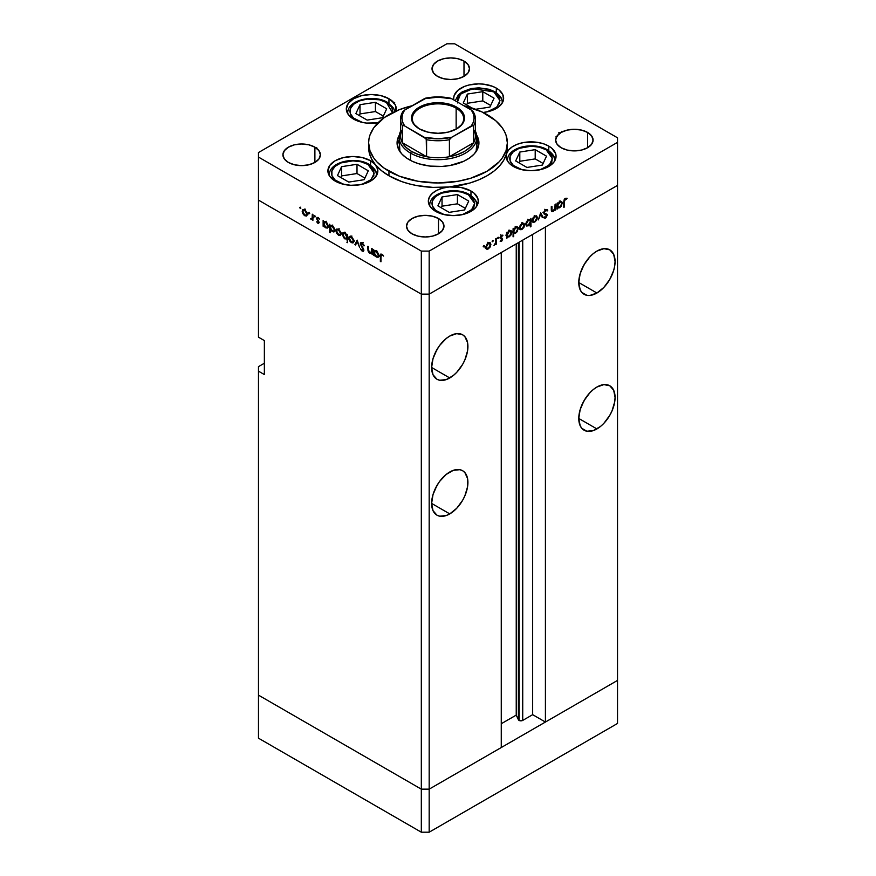 <?xml version="1.0" encoding="UTF-8"?>
<svg xmlns="http://www.w3.org/2000/svg" width="876" height="876" viewBox="0 0 876 876"><rect width="100%" height="100%" fill="white"/><g stroke="black" fill="none" stroke-linecap="round" stroke-linejoin="round"><path stroke-width="1.31" d="M617.525 680.411L429.174 789.156L421.323 789.156L258.475 695.139L258.475 738.183L258.475 366.639L264.366 363.233L258.475 366.639L258.475 695.139L421.323 789.156L258.475 695.139L421.323 789.156L421.323 832.2L258.475 738.183L421.323 832.2L421.323 294.139L258.475 200.122L258.475 337.183L258.475 200.122L421.323 294.139L258.475 200.122L421.323 294.139L421.323 789.156L429.174 789.156L421.323 789.156L429.174 789.156L429.174 832.2L421.323 832.2L429.174 832.2L429.174 294.139L421.323 294.139L421.323 251.094L258.475 157.078L258.475 200.122L258.475 157.078L421.323 251.094L429.174 251.094L429.174 294.139L501.269 252.507L429.174 294.139L421.323 294.139L429.174 294.139L617.525 185.394L617.525 680.411L429.174 789.156L429.174 294.139L617.525 185.394L545.419 227.026L617.525 185.394L617.525 142.35L429.174 251.094L617.525 142.35L617.525 137.817L454.677 43.8L617.525 137.817L617.525 723.456L429.174 832.2L617.525 723.456L617.525 680.411L545.419 722.043L545.419 227.026L545.419 722.043L532.663 714.674L522.72 720.411L519.063 720.411L519.063 242.236L519.063 720.411L518.395 719.743A2.595 1.5 0 0 0 519.063 720.411A2.595 1.5 0 0 0 522.72 720.411L522.72 240.123L522.72 720.411L532.663 714.674L532.663 234.385L532.663 714.674L545.419 722.043L617.525 680.411M582.737 267.169A25.667 14.815 120 0 0 585.595 262.209L582.737 267.169M596.917 293.011L578.773 282.532L580.153 289.748L581.828 292.409L586.843 295.3L589.975 295.42L596.917 293.011L603.871 287.405L609.751 279.455L613.693 270.388L614.722 265.866L615.072 261.574L613.693 254.347L609.751 249.824A25.667 14.815 -60 0 1 613.693 270.388A25.667 14.815 -60 0 1 596.917 293.011A25.667 14.815 -60 0 1 584.084 294.281A25.667 14.815 -60 0 1 580.153 273.706A25.667 14.815 -60 0 1 596.917 251.094A25.667 14.815 -60 0 1 609.751 249.824L603.871 248.674L596.917 251.094L593.38 253.536L589.975 256.701L584.084 264.64L580.153 273.706L578.773 282.532L596.917 293.011M582.737 403.102A25.667 14.815 120 0 0 585.595 398.142L582.737 403.102M596.917 428.933L578.773 418.465L580.153 425.681L581.828 428.331L586.843 431.222L593.38 430.576L600.465 426.492L603.871 423.338L609.751 415.388L612.006 410.91L614.722 401.788L615.072 397.507L613.693 390.28L609.751 385.758A25.667 14.815 -60 0 1 613.693 406.322A25.667 14.815 -60 0 1 596.917 428.933A25.667 14.815 -60 0 1 584.084 430.204A25.667 14.815 -60 0 1 580.153 409.639A25.667 14.815 -60 0 1 596.917 387.028A25.667 14.815 -60 0 1 609.751 385.758L603.871 384.608L596.917 387.028L593.38 389.47L589.975 392.634L584.084 400.573L580.153 409.639L578.773 418.454L596.917 428.933M435.591 488.052A25.667 14.815 120 0 0 438.449 483.092L435.591 488.052M449.771 513.894L431.627 503.415L433.007 510.642L436.938 515.165L439.686 516.183L446.234 515.537L449.771 513.894L456.714 508.288L462.605 500.349L464.86 495.871L467.576 486.749L467.576 478.57L464.86 472.58L462.605 470.708A25.667 14.815 -60 0 1 466.536 491.272A25.667 14.815 -60 0 1 449.771 513.894A25.667 14.815 -60 0 1 436.938 515.165A25.667 14.815 -60 0 1 433.007 494.601A25.667 14.815 -60 0 1 449.771 471.978A25.667 14.815 -60 0 1 462.605 470.708L459.856 469.689L453.308 470.335L446.234 474.431L439.686 481.329L436.938 485.523L433.007 494.601L431.627 503.415L449.771 513.894M435.591 352.119A25.667 14.815 120 0 0 438.449 347.17L435.591 352.119M449.771 377.961L431.627 367.482L433.007 374.709L436.938 379.231L439.686 380.25L446.234 379.604L453.308 375.519L456.714 372.355L462.605 364.416L464.86 359.937L467.576 350.816L467.576 342.636L464.86 336.647L462.605 334.774A25.667 14.815 -60 0 1 466.536 355.349A25.667 14.815 -60 0 1 449.771 377.961A25.667 14.815 -60 0 1 436.938 379.231A25.667 14.815 -60 0 1 433.007 358.667A25.667 14.815 -60 0 1 449.771 336.045A25.667 14.815 -60 0 1 462.605 334.774L456.714 333.636L449.771 336.045L446.234 338.497L439.686 345.407L436.938 349.601L433.007 358.667L431.627 367.482L449.771 377.961M518.395 242.63L518.395 719.743L516.238 715.101L501.269 723.74L516.238 715.101L516.238 243.867L516.238 715.101L518.395 719.743L518.395 242.63M501.269 747.524L429.174 789.156L501.269 747.524L501.269 252.507L501.269 747.524M264.366 374.567L258.475 371.172L264.366 374.567L264.366 340.578L264.366 374.567M258.475 337.183L264.366 340.578L258.475 337.183M399.73 151.285A38.851 22.426 180 0 1 399.149 147.442L399.346 145.252M399.149 140.007A40.931 23.63 0 0 0 397.266 145.186L399.149 140.007M409.059 159.618A40.931 23.63 180 0 1 397.069 142.919A40.931 23.63 180 0 1 399.314 135.2L397.266 140.598L397.266 145.23L398.832 149.774L401.909 154.056L406.365 157.91L412.038 161.184L418.706 163.757L430.017 166.09L442.008 166.429L449.881 165.531L463.962 161.184L469.635 157.91L474.091 154.056L477.168 149.774L478.931 142.919A40.931 23.63 180 0 1 453.659 164.743A40.931 23.63 180 0 1 409.059 159.618M507.303 149.227L506.448 153.946A69.368 40.044 0 0 0 507.368 147.442L507.368 142.919A69.368 40.044 180 0 1 464.543 179.919A69.368 40.044 180 0 1 388.955 171.236L388.955 175.769A69.368 40.044 0 0 0 449.257 186.96A69.368 40.044 0 0 0 506.448 153.946A24.977 14.421 180 0 1 523.443 142.558A24.977 14.421 180 0 1 548.748 146.095L548.748 150.628L548.748 146.095L551.847 148.274L555.581 153.475L556.063 156.289L554.158 161.808L548.748 166.484L540.645 169.605L531.086 170.7L521.527 169.605L513.435 166.484A24.977 14.421 180 0 1 506.12 156.289A24.977 14.421 180 0 1 506.448 153.946L508.463 150.179L512.175 146.872L517.289 144.266L523.443 142.558L536.955 142.273L543.306 143.708L548.748 146.095A24.977 14.421 180 0 1 556.063 156.289A24.977 14.421 180 0 1 540.645 169.605A24.977 14.421 180 0 1 513.435 166.484L509.777 163.801L507.313 160.702L506.186 157.351L506.448 153.946L503.875 159.99L499.714 165.739L494.053 171.039L487.045 175.769L478.854 179.81L469.678 183.073L449.257 186.96A24.977 14.421 180 0 1 470.97 191.001L470.97 195.534L470.97 191.001L474.08 193.18L477.803 198.381L478.285 201.195L476.38 206.703L470.97 211.39L462.867 214.511L453.308 215.606L443.76 214.511L435.657 211.39A24.977 14.421 180 0 1 428.342 201.195A24.977 14.421 180 0 1 449.257 186.96L460.962 187.464L470.97 191.001A24.977 14.421 180 0 1 478.285 201.195A24.977 14.421 180 0 1 462.867 214.511A24.977 14.421 180 0 1 435.657 211.39L431.529 208.247L429.043 204.579L428.353 200.659L429.536 196.771L432.492 193.224L437.014 190.267L442.741 188.132L449.257 186.96L432.864 187.387L416.757 185.57L409.103 183.851L401.843 181.628L388.955 175.769L381.367 170.568L375.41 164.71L377.731 169.55L377.041 174.554L373.406 179.12L367.285 182.69L359.423 184.836L350.75 185.285L342.341 183.993L335.212 181.113A24.977 14.421 180 0 1 327.898 170.919A24.977 14.421 180 0 1 343.315 157.603A24.977 14.421 180 0 1 370.526 160.724L370.526 165.257L370.526 160.724L375.41 164.71L371.566 158.961L369.289 152.95L368.643 146.807M487.045 114.592A69.368 40.044 180 0 1 507.368 142.919L506.032 135.101L504.379 131.291L502.09 127.589L495.674 120.669L482.008 111.953L463.908 105.766A69.368 40.044 180 0 1 487.045 114.592M395.996 111.044A24.977 14.421 180 0 0 396.27 108.931A24.977 14.421 180 0 0 388.955 98.736L380.852 95.615L371.293 94.52L361.733 95.615L353.63 98.736L348.221 103.412L346.316 108.931L348.221 114.449L353.63 119.125A24.977 14.421 180 0 0 377.994 122.826L366.42 123.078L361.733 122.257L353.63 119.125A24.977 14.421 180 0 1 346.316 108.931A24.977 14.421 180 0 1 361.733 95.615A24.977 14.421 180 0 1 388.955 98.736L388.955 103.28L388.955 98.736L394.364 103.412L395.788 106.116L395.788 111.745M496.32 88.104L496.32 92.637L496.32 88.104L499.123 90.031L502.791 94.586L503.525 99.601L502.758 102.076L499.046 106.62L496.221 108.547L489.071 111.405L483.103 112.489A24.977 14.421 180 0 0 503.634 98.298L503.634 98.254A24.977 14.421 180 0 0 496.32 88.104A24.977 14.421 180 0 0 469.098 84.983A24.977 14.421 180 0 0 453.68 98.298L454.162 95.484L457.896 90.283L464.784 86.308L469.098 84.983L478.657 83.877L483.53 84.162L492.531 86.308L496.32 88.104M453.856 99.963A24.977 14.421 180 0 1 453.68 98.298L453.856 99.963M314.889 147.168L314.889 162.454L308.812 164.797L301.64 165.619L294.478 164.797L288.401 162.454A18.725 10.819 180 0 1 282.915 154.811A18.725 10.819 180 0 1 294.478 144.814A18.725 10.819 180 0 1 314.889 147.168L318.941 150.672L320.375 154.811L318.941 158.95L314.889 162.454L314.889 147.168A18.725 10.819 180 0 1 320.375 154.811A18.725 10.819 180 0 1 308.812 164.797A18.725 10.819 180 0 1 288.401 162.454L284.339 158.95L282.915 154.811L284.339 150.672L288.401 147.168L294.478 144.814L301.64 143.993L308.812 144.814L314.889 147.168M587.599 132.44L587.599 147.726L581.522 150.07L574.36 150.902L567.188 150.07L561.111 147.726A18.725 10.819 180 0 1 555.625 140.083A18.725 10.819 180 0 1 567.188 130.097A18.725 10.819 180 0 1 587.599 132.44L591.661 135.944L593.085 140.083L591.661 144.222L587.599 147.726L587.599 132.44A18.725 10.819 180 0 1 593.085 140.083A18.725 10.819 180 0 1 581.522 150.07A18.725 10.819 180 0 1 561.111 147.726L557.059 144.222L555.625 140.083L557.059 135.944L561.111 132.44L567.188 130.097L574.36 129.276L581.522 130.097L587.599 132.44M438.493 218.529L438.493 233.815L432.415 236.159L425.243 236.98L418.082 236.159L412.005 233.815A18.725 10.819 180 0 1 406.519 226.172A18.725 10.819 180 0 1 418.082 216.186A18.725 10.819 180 0 1 438.493 218.529L442.555 222.033L443.979 226.172L442.555 230.311L438.493 233.815L438.493 218.529A18.725 10.819 180 0 1 443.979 226.172A18.725 10.819 180 0 1 432.415 236.159A18.725 10.819 180 0 1 412.005 233.815L407.942 230.311L406.519 226.172L407.942 222.033L412.005 218.529L418.082 216.186L425.243 215.354L432.415 216.186L438.493 218.529M463.995 61.079L463.995 76.365L457.918 78.709L450.757 79.53L443.584 78.709L437.507 76.365A18.725 10.819 180 0 1 432.021 68.722A18.725 10.819 180 0 1 443.584 58.736A18.725 10.819 180 0 1 463.995 61.079L468.058 64.583L469.481 68.722L468.058 72.861L463.995 76.365L463.995 61.079A18.725 10.819 180 0 1 469.481 68.722A18.725 10.819 180 0 1 457.918 78.709A18.725 10.819 180 0 1 437.507 76.365L433.445 72.861L432.021 68.722L433.445 64.583L437.507 61.079L443.584 58.736L450.757 57.904L457.918 58.736L463.995 61.079M558.089 134.74L558.888 134.597M371.534 252.047L369.825 252.606L368.533 250.711L368.467 246.627L367.843 246.276L367.843 249.233L368.467 248.872L367.843 249.233L369.727 253.252L372.245 252.846L371.632 253.208L372.245 254.609L372.245 248.817L371.632 248.456L372.245 248.817L372.245 254.609L371.632 253.208L369.212 252.879L367.997 250.864L367.843 246.276L369.179 252.08L371.304 252.529L371.632 248.456L371.085 252.704L373.045 251.565M360.277 243.846L360.649 242.794L361.865 242.652L364.153 245.335L363.748 245.838L361.985 243.517L360.901 244.043L363.726 249.386L363.387 251.313L361.635 250.722L360.365 248.74L362.445 250.459L363.266 249.945L360.277 243.846L363.266 249.945L362.259 250.372L360.365 248.74L362.193 251.138L363.43 251.292L363.879 250.262L360.89 244.207L362.237 243.637L364.328 245.773L362.237 242.827L360.824 242.674L360.277 243.846L362.127 242.772L360.277 243.846M357.189 240.123L359.565 247.284L357.233 241.721L355.568 244.984L354.9 244.59L357.189 240.123L354.9 244.59L355.568 244.984L357.233 241.721L359.565 247.284L357.189 240.123M353.937 241.119L352.853 242.97L350.29 241.798L348.911 239.334L349.174 236.706L351.594 236.794L353.74 239.86L353.937 241.119L351.342 236.64L349.524 236.421L348.747 238.119L349.425 240.582L351.342 242.641L353.247 242.783L353.937 241.119M341.169 233.75L340.085 235.6L337.523 234.429L336.143 231.954L336.406 229.337L338.826 229.424L340.983 232.49L341.169 233.75L338.574 229.271L336.756 229.052L335.979 230.749L336.669 233.213L338.574 235.261L340.479 235.414L341.169 233.75M323.737 225.526L323.737 226.599L323.124 226.249L323.124 220.445L323.737 221.814L325.204 221.617L326.792 222.69L328.358 225.8L327.624 228.078L324.897 227.213L323.737 225.526L325.773 227.869L327.657 228.056L328.401 226.413L325.784 221.891L323.737 221.814L323.124 220.445L323.124 226.249L323.737 226.599L323.737 225.526M300.282 207.163L300.687 208.521L299.745 207.765L300.282 207.163L299.701 207.492L300.282 208.477L300.851 208.149L300.282 208.477L300.851 208.149L300.282 207.163L299.701 207.492M307.366 214.237L306.282 216.076L304.235 215.386L302.34 212.441L302.603 209.813L305.023 209.911L307.169 212.967L307.366 214.237L304.76 209.747L302.954 209.528L302.165 211.236L302.855 213.689L304.76 215.748L306.677 215.89L307.366 214.237M309.173 212.288L309.578 213.656L308.637 212.901L309.173 212.288L308.593 212.627L309.173 213.613L309.743 213.284L309.173 213.613L309.743 213.284L309.173 212.288L308.593 212.627M312.294 214.204L312.907 214.554L312.907 220.347L312.294 219.142L310.531 218.88L312.13 218.255L312.294 214.204L312.185 218.069L310.531 218.88L312.294 219.142L312.907 220.347L312.907 214.554L312.294 214.204M314.714 215.496L315.119 216.854L314.188 216.098L314.714 215.496L314.145 215.825L314.714 216.821L315.283 216.481L314.714 216.821L315.283 216.481L314.714 215.496L314.145 215.825M319.247 222.592L318.24 223.5L316.696 221.814L318.229 222.756L318.634 222.263L316.74 219.033L317.035 217.314L319.51 219.055L317.78 218.036L317.221 218.584L319.247 222.592L317.221 218.584L318.108 218.168L319.51 219.055L318.076 217.434L316.608 218.266L318.634 222.263L316.696 221.814L317.977 223.38L319.247 222.592L317.977 223.38M330.252 229.238L330.252 232.698L329.639 232.348L329.639 224.212L330.252 225.57L331.719 225.384L333.307 226.446L334.873 229.556L334.72 231.22L333.734 231.987L331.139 230.662L330.252 229.238L332.289 231.636L334.172 231.822L334.917 230.18L332.3 225.647L330.252 225.57L329.639 224.212L329.639 232.348L330.252 232.698L330.252 229.238M346.896 235.25L346.896 234.177L347.509 234.527L347.509 242.663L346.896 238.918L344.334 238.546L342.242 234.669L342.538 233.125L343.578 232.534L346.502 234.516L344.87 232.906L342.976 232.72L342.231 234.363L344.848 238.885L346.896 238.918L347.509 242.663L347.509 234.527L346.896 234.177L346.896 235.25L347.509 234.888L346.896 235.25M374.271 254.708L374.271 255.781L373.658 255.42L373.658 249.627L374.271 250.985L375.738 250.799L377.326 251.861L378.892 254.971L378.158 257.259L375.432 256.394L374.271 254.708L376.308 257.051L378.191 257.237L378.936 255.584L376.319 251.062L374.271 250.985L373.658 249.627L373.658 255.42L374.271 255.781L374.271 254.708M381.914 255.004L380.983 255.693L380.961 261.771L380.348 261.42L380.436 254.686L381.739 254.106L383.6 256.077L380.819 254.051L380.348 261.42L380.961 261.771L380.961 256.504L382.232 254.401M555.077 204.458L555.691 204.097L555.691 209.89L555.077 210.251L555.077 209.2L553.446 211.269L551.88 211.62L551.289 206.637L551.913 206.287L552.044 210.492L553.282 210.678L554.891 208.532L555.077 204.458L554.979 208.159L553.282 210.678L551.979 210.284L551.913 206.287L551.289 206.637L551.289 209.594L551.858 211.609L553.172 211.455L555.077 209.2L555.077 210.251L555.691 209.89L555.691 204.097L555.077 204.458M543.865 212.66L547.336 215.211L546.952 214.226L543.733 212.748L544.587 213.24L543.799 212.299L544.335 212.605L545.682 210.492L545.069 210.131L547.193 210.941L547.774 210.207L545.682 209.671L543.722 212.956L544.106 211.477L546.022 209.506L547.774 210.207L547.193 210.941L545.682 210.492L544.368 212.31L544.587 213.24L547.303 214.894L545.803 217.938L543.81 217.752L544.368 216.941L546.077 216.909L546.591 215.102L544.259 214.127L543.722 212.956L546.712 215.595L545.704 217.182L544.368 216.941L544.292 218.135M540.645 212.791L543.021 217.215L542.354 217.598L540.689 214.335L538.346 219.909L540.645 212.791L538.346 219.909L540.689 214.335L542.354 217.598L543.021 217.215L540.645 212.791M532.871 222.219L534.787 222.066L534.01 221.628L534.787 222.066L536.692 220.007L537.382 217.555L536.616 217.106L537.382 217.555L536.506 220.336L533.736 222.438L532.575 221.935L532.192 220.555L532.947 217.993L534.787 216.065L536.627 215.868L537.382 217.555L536.594 215.846L534.787 216.065L532.192 220.555L532.98 222.274M520.114 229.589L522.019 229.435L521.242 228.997L522.019 229.435L523.925 227.377L524.615 224.924L523.848 224.475L524.615 224.924L523.739 227.705L520.968 229.808L519.818 229.304L519.424 227.924L520.18 225.362L522.019 223.446L523.859 223.238L524.615 224.924L523.837 223.216L522.019 223.446L519.424 227.924L520.213 229.643M507.182 236.827L509.219 236.827L508.474 236.4L509.219 236.827L511.847 232.326L511.091 230.64L509.23 230.815L507.182 233.104L506.569 232.753L507.182 233.104L507.182 232.107L506.569 232.458L506.569 238.25L507.182 237.9L506.569 236.476L507.182 236.827L506.569 238.25L506.569 232.458L507.182 232.107L507.182 233.104L509.23 230.815L511.091 230.629L511.847 232.326L511.069 234.899L509.219 236.827L507.478 237.057M483.815 245.499L484.34 246.101L483.41 246.857L483.596 245.674L483.815 246.824L484.384 245.827L483.815 245.499L484.384 245.827M486.388 249.047L488.293 248.904L487.527 248.456L488.293 248.904L490.21 246.846L490.899 244.393L490.133 243.944L490.899 244.393L490.023 247.174L487.253 249.277L486.092 248.773L485.709 247.393L487.297 243.692L490.144 242.696L490.899 244.393L490.111 242.685L488.293 242.904L485.709 247.393L486.498 249.112M492.706 240.363L493.232 240.977L492.301 241.732L492.487 240.539L492.706 241.688L493.276 240.692L492.706 240.363L493.276 240.692M495.739 238.71L496.353 238.36L496.353 244.152L495.739 244.503L495.739 243.659L493.976 245.422L495.575 242.959L495.739 238.71L495.63 242.718L493.976 245.422L495.739 243.659L495.739 244.503L496.353 244.152L496.353 238.36L495.739 238.71M498.159 237.21L498.696 237.823L497.754 238.579L497.94 237.385L498.159 238.535L498.729 237.538L498.159 237.21L498.729 237.538M500.503 237.177L502.693 239.071L501.806 241.053L500.141 241.239L502.079 239.455L500.284 238.557L500.076 237.451L501.236 235.469L502.824 235.129L500.667 237.407L502.693 239.071L500.667 237.407L502.813 235.129M513.697 233.016L515.734 233.071L514.989 232.644L515.734 233.071L518.362 228.559L517.606 226.873L515.745 227.059L513.697 229.348L513.084 228.986L513.697 229.348L513.697 228.34L513.084 228.702L513.084 236.838L513.697 236.476L513.697 233.016L513.084 232.666L513.697 233.016L513.697 236.476L513.084 236.838L513.084 228.702L513.697 228.34L513.697 229.348L516.752 226.698L518.318 228.001L517.19 231.735L515.438 233.224L514.015 233.257M530.341 219.81L528.316 219.81L525.677 224.322L526.432 225.997L528.294 225.811L527.516 225.362L528.294 225.811L529.947 223.249L530.341 226.873L530.955 226.512L530.341 226.161L530.955 226.512L530.955 218.376L530.341 219.81L529.739 219.46L530.341 219.81L530.955 218.376L530.955 226.512L530.341 226.873L530.341 223.479L528.589 225.625L526.443 226.008L525.677 224.322L526.454 221.748L528.053 219.964L530.057 219.591M557.716 207.656L559.753 207.656L559.008 207.229L559.753 207.656L562.381 203.144L561.625 201.458L559.764 201.644L557.716 203.933L557.103 203.571L557.716 203.933L557.716 202.925L557.103 203.287L557.103 209.079L557.716 208.729L557.103 207.294L557.716 207.656L557.103 209.079L557.103 203.287L557.716 202.925L557.716 203.933L560.771 201.283L562.337 202.586L561.209 206.32L559.457 207.809L558.012 207.886M565.359 199.126L564.505 200.363L564.407 206.999L563.794 207.349L564.024 199.98L565.392 198.294L567.057 198.25L566.684 199.071L565.359 199.126L566.684 199.071L567.057 198.25L565.392 198.294L563.794 201.995L563.794 207.349L564.407 206.999L564.407 201.721L563.805 201.37L564.407 201.721L565.359 199.126L564.768 198.786L565.359 199.126M258.475 152.544L446.826 43.8L258.475 152.544L258.475 157.078L258.475 152.544M454.677 43.8L446.826 43.8L454.677 43.8M335.212 181.113L329.803 176.437L327.898 170.919L329.803 165.4L335.212 160.724L343.315 157.603L352.875 156.497L362.423 157.603L370.526 160.724A24.977 14.421 180 0 1 375.41 164.71A24.977 14.421 180 0 1 377.841 170.919A24.977 14.421 180 0 1 362.423 184.245A24.977 14.421 180 0 1 335.212 181.113M429.174 251.094L421.323 251.094L421.323 294.139L429.174 294.139L429.174 251.094M368.632 142.919L368.632 147.442A69.368 40.044 0 0 0 375.41 164.71A69.368 40.044 0 0 0 388.955 175.769L388.955 171.236A69.368 40.044 180 0 1 368.632 142.919A69.368 40.044 180 0 1 412.092 105.766L399.467 109.62L384.378 117.504L373.91 127.589L369.968 135.101L368.971 138.988L368.632 142.919L369.968 150.727L373.91 158.238L376.822 161.797L384.378 168.323L399.467 176.218L417.863 181.244L438 182.964L458.137 181.244L470.697 178.233L487.045 171.236L499.178 161.797L502.09 158.238L506.032 150.727L507.368 142.919M476.686 135.2L478.931 142.919A40.931 23.63 180 0 0 476.686 135.2M478.734 145.186A40.931 23.63 0 0 0 476.851 140.007L478.734 145.186M476.654 145.252L476.095 151.822M399.905 151.822L399.149 137.247A38.851 22.426 180 0 1 400.54 131.312A38.851 22.426 0 0 0 410.537 153.114A38.851 22.426 0 0 0 457.524 156.64A38.851 22.426 0 0 0 475.46 131.312A38.851 22.426 180 0 1 476.851 137.247A38.851 22.426 180 0 1 452.87 157.976A38.851 22.426 180 0 1 410.537 153.114L410.537 160.428L410.537 153.114A38.851 22.426 180 0 1 399.149 137.247M476.851 137.247L476.851 147.442A38.851 22.426 180 0 1 476.27 151.285M394.145 103.751L394.726 102.766M392.185 101.298L392.766 101.627L392.185 101.298M394.145 102.426L393.576 103.423M316.345 148.23L316.74 147.628M483.234 246.484L483.815 246.824M485.293 248.138L486.333 247.777M488.304 248.193L486.903 248.324L485.764 246.704L486.322 247.032L488.304 243.616L487.735 243.287L489.706 243.451L490.286 244.743L488.688 247.93L490.242 245.214L489.41 243.342L487.538 244.218L486.465 246.068L486.651 248.116L488.304 248.193M492.126 241.36L492.706 241.688M495.739 243.791L496.353 244.152L495.739 243.791M497.59 238.206L498.159 238.535M502.955 235.228L501.521 235.272L500.054 237.79L502.079 239.455L500.284 241.327M500.141 241.239L501.422 241.327L500.426 240.747L501.422 241.327L502.693 239.071L500.7 238.327M501.422 240.615L500.711 240.604M501.751 238.94L500.065 237.965M500.284 238.557L501.904 239.028M502.353 235.885L501.411 235.337M501.554 235.962L502.55 236.005M500.087 237.429L500.886 237.9M502.463 238.316L500.842 237.867M500.689 238.403L500.722 237.714M507.182 237.9L506.569 237.538L507.182 237.9M509.887 231.187L509.701 230.147M509.208 236.126L507.751 236.29L506.569 234.637L507.182 234.987L509.208 231.549L508.649 231.22L510.642 231.395L511.234 232.677L509.602 235.852L511.201 233.147L510.325 231.286L508.441 232.151L507.215 234.516L507.554 236.126L509.208 236.126M513.697 236.476L513.084 236.126L513.697 236.476M512.624 232.282L513.621 232.02M516.402 227.431L516.216 226.38M515.723 232.359L514.267 232.523L513.084 230.87L513.697 231.231L515.723 227.782L515.165 227.464L517.158 227.629L517.749 228.91L516.117 232.096L517.705 229.381L516.84 227.519L515.34 228.045L513.84 230.257L514.07 232.37L515.723 232.359M522.654 223.785L522.457 222.745M519.008 228.669L520.059 228.308M522.019 228.724L520.618 228.855L519.479 227.234L520.037 227.563L522.019 224.146L521.45 223.829L523.421 223.982L524.001 225.274L522.414 228.461L523.968 225.745L523.125 223.884L521.264 224.749L520.07 227.092L520.486 228.756L522.019 228.724M528.316 220.511L529.772 220.358L530.341 221.65L528.305 225.099L526.881 225.241L525.731 223.643L526.29 223.993L528.316 220.511L527.757 220.194L528.316 220.511L526.301 223.73L527.199 225.351L529.082 224.486L530.308 222.121L530.013 220.544L528.316 220.511M531.776 221.299L532.816 220.938M534.787 221.354L533.385 221.486L532.247 219.865L532.805 220.226L534.787 216.777L534.218 216.449L536.189 216.613L536.769 217.905L535.17 221.091L536.736 218.376L535.893 216.514L534.021 217.379L532.947 219.23L533.134 221.278L534.787 221.354M541.795 216.503L543.021 217.215L541.795 216.503M547.774 210.207L547.139 209.539M545.682 210.492L547.193 210.941M546.952 214.226L544.587 213.24M543.81 217.752L545.639 218.036L544.193 217.204L545.639 218.036L547.336 215.211L545.354 214.313L545.266 213.492M545.704 217.182L544.368 216.941M544.752 214.467L546.712 215.595M543.93 213.766L545.343 214.576L543.93 213.766M544.423 214.237L545.343 214.576M555.077 209.539L555.691 209.89L555.077 209.539M551.322 210.382L553.172 211.455L551.322 210.382M551.289 208.652L551.913 209.014L551.289 208.652M551.3 209.89L551.979 210.284L551.3 209.89M553.282 210.678L551.979 210.284M557.716 208.729L557.103 208.368L557.716 208.729M560.421 202.017L560.235 200.965M559.742 206.944L558.286 207.108L557.103 205.455L557.716 205.816L559.742 202.367L559.184 202.049L561.177 202.214L561.768 203.495L560.136 206.681L561.735 203.966L560.859 202.104L558.976 202.98L557.859 204.842L558.089 206.955L559.742 206.944M563.794 206.637L564.407 206.999L563.794 206.637M565.37 198.315L566.684 199.071L565.37 198.315M565.042 198.534L565.808 198.983L565.042 198.534M300.282 208.477L300.851 208.149M305.527 215.31L304.76 215.748L306.173 215.167L304.771 215.036L302.789 211.587L303.359 210.295L305.33 210.141L304.771 210.459L306.742 213.875L307.301 213.547L306.162 215.167L306.709 213.405L305.527 211.061L303.665 210.196L302.165 211.236L302.932 210.787L303.37 213.547L305.527 215.31M306.731 214.62L307.772 214.981M304.322 209.068L304.136 210.098M309.173 213.613L309.743 213.284M312.907 219.635L312.294 219.996L312.907 219.635M312.907 218.781L312.294 219.142L312.907 218.781M311.068 219.383L312.907 218.321L311.068 219.383L312.294 219.142M312.185 218.069L311.188 218.748M312.907 215.792L312.294 216.142L312.907 215.792M314.714 216.821L315.283 216.481M318.634 222.263L317.977 222.668M318.054 217.423L316.608 218.266L318.054 217.423M318.076 217.434L316.608 218.266M317.221 218.584L318.108 218.168M323.737 225.888L323.124 226.249L323.737 225.888M326.529 227.442L325.773 227.869L327.186 227.333L325.762 227.158L323.737 223.687L324.284 222.416L326.332 222.263L325.762 222.592L327.788 226.052L328.347 225.723L327.208 227.322L327.788 226.052L327.186 224.07L325.762 222.592L324.328 222.394L324.098 225.252L326.529 227.442M327.733 226.742L328.73 227.103M330.252 231.987L329.639 232.348L330.252 231.987M333.044 231.198L332.289 231.636L333.701 231.089L332.278 230.925L330.252 227.453L330.8 226.183L332.847 226.019L332.278 226.347L334.303 229.808L334.862 229.49L333.723 231.078L334.303 229.808L333.701 227.837L332.278 226.347L330.843 226.161L330.613 229.008L333.044 231.198M334.249 230.508L335.245 230.87M339.34 234.823L338.574 235.261L339.976 234.68L338.574 234.56L336.592 231.1L337.161 229.819L339.132 229.654L338.574 229.983L340.556 233.388L341.114 233.071L339.976 234.68L340.523 232.928L339.33 230.585L337.468 229.709L335.979 230.749L336.745 230.311L337.172 233.06L339.34 234.823M347.509 241.951L346.896 242.302L347.509 241.951M347.509 238.557L346.896 238.918L347.509 238.557M345.593 238.458L344.848 238.885L345.593 238.458M343.009 233.914L342.231 234.363L343.009 233.914M344.388 232.195L344.191 233.235M344.87 233.618L346.896 237.078L347.509 236.728L346.349 238.349L344.859 238.184L342.845 234.724L343.425 233.454L345.429 233.29L343.162 233.684L342.998 235.699L344.279 237.757L345.987 238.469L346.754 236.104L344.87 233.618M352.097 242.192L351.342 242.641L352.743 242.05L351.342 241.929L349.36 238.469L349.929 237.188L351.9 237.024L351.32 237.341L353.324 240.758L353.882 240.44L352.732 242.061L353.28 240.298L352.097 237.954L350.236 237.078L348.747 238.119L349.513 237.681L349.94 240.429L352.097 242.192M350.893 235.951L350.707 236.991M356.127 243.889L354.9 244.59L356.127 243.889M362.85 243.287L362.237 243.637L362.85 243.287M360.89 244.207L362.237 243.637M363.879 250.164L362.193 251.138L363.879 250.164M363.266 249.945L362.259 250.372M372.245 250.197L371.632 250.547L372.245 250.197M374.271 255.069L373.658 255.42L374.271 255.069M377.063 256.613L376.308 257.051L377.72 256.504L376.297 256.339L374.271 252.868L374.819 251.598L376.866 251.434L376.297 251.762L378.322 255.223L378.881 254.905L377.742 256.493L378.322 255.223L377.72 253.252L376.297 251.762L374.862 251.576L374.632 254.423L377.063 256.613M378.268 255.912L379.264 256.285M380.961 261.059L380.348 261.42L380.961 261.059M380.983 255.693L380.348 256.066L380.983 255.693M382.911 255.069L382.363 255.376L382.911 255.069M558.746 132.769L559.206 133.678M561.286 131.301L561.855 132.298M559.895 133.426L559.326 132.429M556.052 136.547L557.344 136.459M457.699 102.974L457.699 98.156L458.915 95.845L463.546 91.838L466.788 90.305L478.657 88.224L486.837 89.166L493.768 91.838A2.223 1.281 -60 0 1 494.874 91.728A2.223 1.281 120 0 0 493.768 91.838L500.021 100.598L496.889 106.992L487.746 111.723M502.211 103.094L502.244 102.372A23.586 13.622 180 0 1 502.211 103.094M495.334 92.746A23.586 13.622 180 0 1 502.244 102.372C502.758 99.119 500.305 95.572 494.874 91.728A2.223 1.281 -60 0 1 495.334 92.746M457.447 102.032L460.524 94.039L472.701 88.717L493.768 91.838L498.4 95.845L499.616 98.156L499.616 102.974L496.418 107.419L486.837 111.964M494.064 98.178L482.785 91.662L467.379 94.05L463.251 102.952L472.022 108.011L463.251 102.952L467.379 94.05L467.379 103.291L466.634 104.901L467.379 103.291L467.379 94.05L482.785 91.662L482.785 100.904L467.379 103.291L482.785 100.904L482.785 91.662L494.064 98.178L489.936 107.08L494.064 98.178M475.668 109.281L489.936 107.08L475.668 109.281M490.68 105.47L482.785 100.904L490.68 105.47M343.786 184.343L335.103 180.04L331.916 175.594L331.916 170.776L335.103 166.331L341.005 162.925L352.875 160.845L361.043 161.786L367.975 164.458A2.223 1.281 -60 0 1 369.092 164.349A2.223 1.281 120 0 0 367.975 164.458L374.238 173.218L371.106 179.613L361.963 184.343M344.695 184.584L337.764 181.912A2.223 1.281 120 0 0 337.348 182.208A2.223 1.281 -60 0 1 337.764 181.912C332.738 179.711 326.792 171.039 337.764 164.458C349.152 158.129 364.164 161.556 367.975 164.458L370.636 166.331L373.822 170.776L373.822 175.594L370.636 180.04L367.975 181.912L361.043 184.584M376.428 175.715L376.461 174.992A23.586 13.622 180 0 1 376.428 175.715M369.552 165.367A23.586 13.622 180 0 1 376.461 174.992C376.976 171.74 374.523 168.192 369.092 164.349A2.223 1.281 -60 0 1 369.552 165.367M329.321 175.715A23.586 13.622 180 0 1 329.288 174.992L329.321 175.715M368.281 170.798L357.003 164.283L341.585 166.67L337.457 175.572L348.747 182.088L364.153 179.7L368.281 170.798L364.153 179.7L348.747 182.088L337.457 175.572L341.585 166.67L341.585 175.912L340.841 177.521L341.585 175.912L341.585 166.67L357.003 164.283L357.003 173.536L341.585 175.912L357.003 173.536L357.003 164.283L368.281 170.798M364.898 178.091L357.003 173.536L364.898 178.091M362.204 122.366L353.532 118.052L350.334 113.606L350.334 108.788L353.532 104.343L359.423 100.937L367.121 99.097L379.472 99.798L386.404 102.481A2.223 1.281 -60 0 1 387.51 102.372A2.223 1.281 120 0 0 386.404 102.481L392.503 112.686M363.113 122.596L356.182 119.924A2.223 1.281 120 0 0 355.765 120.231A2.223 1.281 -60 0 1 356.182 119.924C351.156 117.723 345.21 109.051 356.182 102.481C367.57 96.141 382.593 99.579 386.404 102.481L391.035 106.478L392.251 108.788L392.251 113.606M387.969 103.379A23.586 13.622 180 0 1 394.748 111.602L393.576 108.153L387.51 102.372A2.223 1.281 -60 0 1 387.969 103.379M347.739 113.727A23.586 13.622 180 0 1 347.706 113.015L347.739 113.727M386.699 108.81L375.421 102.306L360.014 104.682L355.886 113.584L367.164 120.1L382.571 117.712L386.699 108.81L382.571 117.712L367.164 120.1L355.886 113.584L360.014 104.682L360.014 113.924L359.269 115.533L360.014 113.924L360.014 104.682L375.421 102.306L375.421 111.548L360.014 113.924L375.421 111.548L375.421 102.306L386.699 108.81M383.316 116.103L375.421 111.548L383.316 116.103M444.22 214.62L435.547 210.306L432.361 205.86L432.361 201.053L435.547 196.607L441.438 193.202L453.308 191.121L461.488 192.063L468.419 194.735A2.223 1.281 -60 0 1 469.525 194.625A2.223 1.281 120 0 0 468.419 194.735L474.672 203.484L471.54 209.89L462.397 214.62M445.139 214.85L438.208 212.178A2.223 1.281 120 0 0 437.792 212.485A2.223 1.281 -60 0 1 438.208 212.178C433.182 209.977 427.225 201.305 438.208 194.735C449.596 188.395 464.608 191.833 468.419 194.735L473.051 198.732L474.683 203.451L474.266 205.86L473.051 208.181L468.419 212.178L461.488 214.85M476.862 205.98L476.894 205.269A23.586 13.622 180 0 1 476.862 205.98M469.985 195.644A23.586 13.622 180 0 1 476.894 205.269C477.42 202.017 474.956 198.469 469.525 194.625A2.223 1.281 -60 0 1 469.985 195.644M429.755 205.98A23.586 13.622 180 0 1 429.722 205.269L429.755 205.98M468.726 201.075L457.436 194.56L442.03 196.947L437.901 205.838L449.18 212.353L464.598 209.966L468.726 201.075L464.598 209.966L449.18 212.353L437.901 205.838L442.03 196.947L442.03 206.189L441.285 207.798L442.03 206.189L442.03 196.947L457.436 194.56L457.436 203.801L442.03 206.189L457.436 203.801L457.436 194.56L468.726 201.075M465.342 208.357L457.436 203.801L465.342 208.357M521.997 169.714L513.325 165.4L510.139 160.954L510.139 156.147L513.325 151.701L519.216 148.296L531.086 146.215L539.266 147.157L546.197 149.829A2.223 1.281 -60 0 1 547.303 149.719A2.223 1.281 120 0 0 546.197 149.829L552.449 158.589L549.318 164.984L540.174 169.714M522.917 169.944L515.986 167.272A2.223 1.281 120 0 0 515.559 167.579A2.223 1.281 -60 0 1 515.986 167.272C510.96 165.071 505.003 156.41 515.986 149.829C527.374 143.489 542.386 146.927 546.197 149.829L548.858 151.701L552.044 156.147L552.044 160.954L550.829 163.275L546.197 167.272L539.266 169.944M554.639 161.075L554.672 160.363A23.586 13.622 180 0 1 554.639 161.075M547.763 150.738A23.586 13.622 180 0 1 554.672 160.363C555.187 157.111 552.734 153.563 547.303 149.719A2.223 1.281 -60 0 1 547.763 150.738M507.532 161.075A23.586 13.622 180 0 1 507.5 160.363L507.532 161.075M546.504 156.169L535.214 149.654L519.807 152.041L515.679 160.932L526.958 167.447L542.364 165.06L546.504 156.169L542.364 165.06L526.958 167.447L515.679 160.932L519.807 152.041L519.807 161.283L519.063 162.892L519.807 161.283L519.807 152.041L535.214 149.654L535.214 158.895L519.807 161.283L535.214 158.895L535.214 149.654L546.504 156.169M543.12 163.462L535.214 158.895L543.12 163.462M456.144 108.197A25.667 14.815 0 0 0 419.998 108.109A25.667 14.815 0 0 0 419.56 128.98A25.667 14.815 180 0 1 412.333 118.676A25.667 14.815 180 0 1 428.178 104.989A25.667 14.815 180 0 1 456.144 108.197L456.144 129.144L456.144 108.197A25.667 14.815 180 0 1 463.667 118.676A25.667 14.815 180 0 1 456.44 128.98A25.667 14.815 0 0 0 456.144 108.197L456.735 107.179L456.144 108.197M419.265 128.816L419.265 128.816A26.499 15.297 180 0 1 419.265 107.179A26.499 15.297 180 0 1 456.735 107.179L462.484 112.139L464.499 117.997L463.984 120.976L462.484 123.844L456.735 128.816L448.14 132.134L438 133.294L427.86 132.134L419.265 128.816L413.516 123.844L412.016 120.976L411.501 117.997L413.516 112.139L419.265 107.179L427.86 103.861L432.832 102.985L443.168 102.985L452.717 105.273L456.735 107.179A26.499 15.297 180 0 1 456.735 128.816A26.499 15.297 180 0 1 419.265 128.816L419.856 129.155M473.675 129.528A37.46 21.626 180 0 1 473.675 142.711A37.46 21.626 180 0 1 449.41 156.716A37.46 21.626 180 0 1 426.59 156.716A37.46 21.626 180 0 1 411.512 151.406L410.537 153.114L411.512 151.406L418.498 154.581L426.59 156.716L402.325 142.711L406.015 147.376L411.512 151.406A37.46 21.626 180 0 1 402.325 142.711A37.46 21.626 180 0 1 402.325 129.528M473.675 142.711L449.41 156.716L457.502 154.581L464.488 151.406L469.985 147.376L473.675 142.711L449.41 156.716L449.41 139.722L451.731 137.247L473.314 125.301L473.675 142.711A37.46 21.626 0 0 0 475.46 136.119L475.46 119.125A37.46 21.626 180 0 1 473.675 125.717L473.675 142.711M426.229 98.112L404.646 110.069L402.61 113.957L401.931 117.997L402.61 122.038L404.646 125.925L426.229 138.879L426.59 156.716L402.325 142.711L402.434 125.41L404.646 125.925L424.269 137.247L438 138.824L451.731 137.247L471.354 125.925L473.39 122.038L474.069 117.997L473.39 113.957L471.354 110.069L451.731 98.736L449.519 98.232M473.566 112.106L471.354 110.069L451.731 98.736L438 97.17L424.269 98.736L404.646 110.069L402.434 112.106M473.675 112.544A37.46 21.626 180 0 1 475.46 119.125A37.46 21.626 0 0 1 473.675 125.717L471.354 125.925A36.069 20.827 180 0 0 471.354 110.069L472.646 110.989M402.5 111.975L400.54 119.125L400.54 136.119A37.46 21.626 0 0 0 402.325 142.711L402.325 125.717A37.46 21.626 180 0 1 400.54 119.125A37.46 21.626 180 0 1 402.325 112.544A37.46 21.626 0 0 0 400.54 119.125A37.46 21.626 0 0 0 402.325 125.717M426.59 156.716A37.46 21.626 0 0 0 449.41 156.716L449.41 139.722A37.46 21.626 180 0 1 426.59 139.722L426.59 156.716M425.605 98.156L424.269 98.736A36.069 20.827 180 0 1 451.731 98.736L450.395 98.156M404.646 125.925A36.069 20.827 180 0 1 404.646 110.069L402.686 111.701M450.439 138.167L451.731 137.247A36.069 20.827 180 0 1 424.269 137.247L426.59 139.722A37.46 21.626 0 0 0 449.41 139.722M402.434 125.41L403.31 125.345M449.519 139.295L450.395 138.211M475.46 119.125L473.489 111.964L471.693 110.266L472.69 111.033M486.903 248.324L484.943 247.185M489.706 243.451L487.746 242.323M501.839 238.984L499.878 237.845M502.441 235.929L500.481 234.801M507.751 236.29L505.791 235.151M510.642 231.395L508.671 230.257M514.267 232.523L512.307 231.395M517.158 227.629L515.187 226.501M520.618 228.855L518.658 227.716M523.421 223.982L521.461 222.854M529.772 220.358L527.812 219.219M526.881 225.241L524.921 224.114M533.385 221.486L531.425 220.347M536.189 216.613L534.229 215.485M546.69 210.437L544.73 209.309M544.85 213.437L542.89 212.31M552.307 210.842L551.311 210.262M558.286 207.108L556.326 205.98M561.177 202.214L559.206 201.086M303.359 210.295L305.319 209.167M306.162 215.167L308.122 214.04M311.779 218.759L313.739 217.631M318.426 222.712L319.225 222.241M317.451 218.102L318.327 217.598M324.284 222.416L326.244 221.289M327.208 227.322L329.168 226.183M330.8 226.183L332.76 225.055M333.723 231.078L335.683 229.95M337.161 229.819L339.132 228.68M339.976 234.68L341.936 233.553M346.349 238.349L348.309 237.21M343.425 233.454L345.385 232.326M349.929 237.188L351.889 236.049M352.732 242.061L354.703 240.922M361.208 243.517L363.168 242.378M363.036 250.47L363.868 249.989M374.819 251.598L376.779 250.459M377.742 256.493L379.702 255.365M502.244 102.372L502.244 103.039M494.874 91.728L489.071 89.275L478.854 87.819L471.08 88.575L462.21 91.86L458.422 94.805L455.213 100.751M376.461 174.992L376.461 175.66M369.092 164.349C355.755 156.158 329.08 161.491 329.288 174.992L329.288 175.66M387.51 102.372C374.172 94.181 347.509 99.503 347.706 113.015L347.706 113.672M476.894 205.269L476.894 205.926M469.525 194.625C456.188 186.435 429.525 191.756 429.722 205.269L429.722 205.926M554.672 160.363L554.672 161.031M547.303 149.719C533.966 141.529 507.303 146.85 507.5 160.363L507.5 161.031M425.594 98.156C433.817 96.513 442.051 96.502 450.297 98.134M456.144 129.155L456.735 128.816"/></g></svg>
